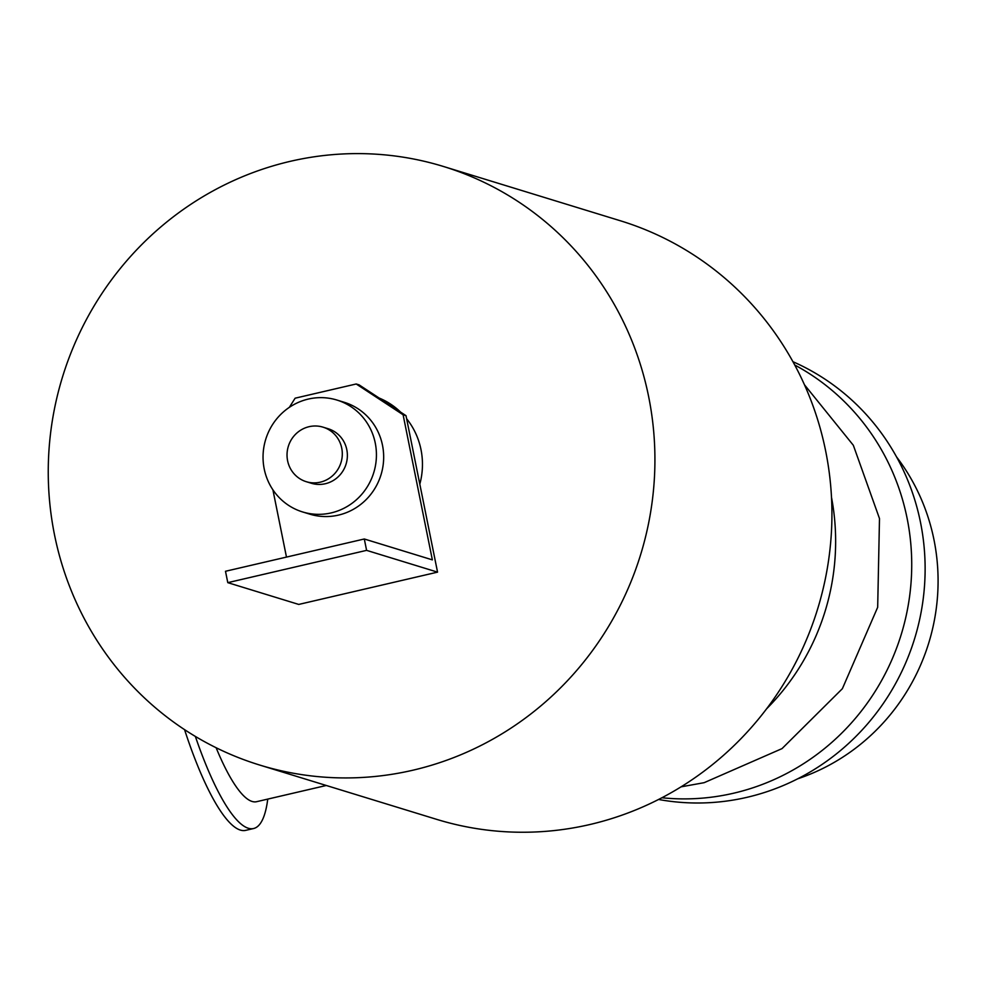 <?xml version="1.0" encoding="UTF-8"?>
<svg xmlns="http://www.w3.org/2000/svg" width="987" height="987" viewBox="0 0 987 987"><rect width="100%" height="100%" fill="white"/><g stroke="black" fill="none" stroke-linecap="round" stroke-linejoin="round"><path stroke-width="1.48" d="M831.498 497.362A230.415 222.569 107.1 0 1 766.615 708.802M792.943 361.711A230.415 222.569 107.1 0 1 923.82 593.619A230.415 222.569 107.1 0 1 747.048 797.311A230.415 222.569 107.1 0 1 658.6 799.47M794.732 365.005A230.415 222.569 107.1 0 1 909.348 598.171A230.415 222.569 107.1 0 1 733.662 793.203A230.415 222.569 107.1 0 1 661.932 797.755M443.434 166.47L620.441 220.792A313.076 302.404 107.1 0 1 831.523 530.216A313.076 302.404 107.1 0 1 589.979 824.503A313.076 302.404 107.1 0 1 436.747 819.383L259.741 765.061A313.076 302.404 107.1 0 1 62.489 377.046A313.076 302.404 107.1 0 1 443.434 166.47A313.076 302.404 107.1 0 1 654.517 475.907A313.076 302.404 107.1 0 1 412.973 770.193A313.076 302.404 107.1 0 1 259.741 765.061M195.352 736.413A174.094 39.295 76.9 0 0 253.597 828.525A174.094 39.295 76.9 0 0 267.748 799.1M184.557 729.64A174.094 39.295 76.9 0 0 245.677 830.363L253.597 828.525M216.116 747.727A148.63 33.546 76.9 0 0 256.62 801.691L326.29 785.479M797.718 778.805A204.519 197.548 -72.9 0 0 896.517 456.858M289.351 407.347L295.125 398.193L356.208 383.98L403.103 414.774L406.002 415.663L359.095 384.868L356.208 383.98M406.002 415.663L437.549 572.139L298.74 604.426L227.787 582.651L366.596 550.364L364.302 538.988L432.355 559.863L403.103 414.774M272.905 489.823L286.477 557.087M364.302 538.988L225.492 571.276L227.787 582.651M437.549 572.139L366.596 550.364M320.257 482.174A28.524 27.55 107.1 0 1 306.303 481.705A28.524 27.55 107.1 0 1 288.327 446.346A28.524 27.55 107.1 0 1 323.033 427.161A28.524 27.55 107.1 0 1 342.267 455.352A28.524 27.55 107.1 0 1 320.257 482.174M323.033 427.161L328.103 428.716A28.524 27.55 107.1 0 1 347.338 456.919A28.524 27.55 107.1 0 1 325.328 483.729A28.524 27.55 107.1 0 1 311.361 483.26L306.303 481.705M331.213 512.895A58.517 56.518 107.1 0 1 302.565 511.932A58.517 56.518 107.1 0 1 265.7 439.412A58.517 56.518 107.1 0 1 336.9 400.043A58.517 56.518 107.1 0 1 376.355 457.882A58.517 56.518 107.1 0 1 331.213 512.895M336.9 400.043L344.142 402.264A58.517 56.518 107.1 0 1 383.598 460.102A58.517 56.518 107.1 0 1 338.442 515.115A58.517 56.518 107.1 0 1 309.807 514.153L302.565 511.932M379.144 398.032A73.149 70.657 107.1 0 1 400.611 412.122M406.607 418.698A73.149 70.657 107.1 0 1 419.808 484.161M681.092 786.836L704.15 782.679L782.025 748.615L842.367 688.704L877.677 607.276L879.491 518.545L853.336 445.285L804.467 384.782"/></g></svg>
